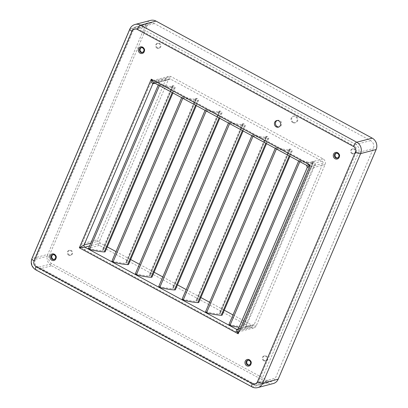 <?xml version="1.0" encoding="UTF-8"?>
<svg xmlns="http://www.w3.org/2000/svg" width="408" height="408" viewBox="0 0 408 408"><rect width="100%" height="100%" fill="white"/><g stroke="black" fill="none" stroke-linecap="round" stroke-linejoin="round"><path stroke-width="0.31" stroke-dasharray="2.04 1.53" d="M53.111 254.602A2.55 2.321 75.3 0 1 56.426 257.249A2.55 2.321 75.3 0 1 54.386 259.478M69.329 254.969A2.55 2.321 75.3 0 1 69.646 250.247A2.55 2.321 75.3 0 1 72.619 253.016A2.55 2.321 75.3 0 1 69.329 254.969M68.646 255.148A2.55 2.321 75.3 0 1 68.967 250.425A2.55 2.321 75.3 0 1 71.941 253.195A2.55 2.321 75.3 0 1 68.646 255.148M336.411 153.117A2.55 2.321 75.3 0 1 339.726 155.764A2.55 2.321 75.3 0 1 337.686 157.993M352.629 153.49A2.55 2.321 75.3 0 1 352.945 148.762A2.55 2.321 75.3 0 1 355.919 151.531A2.55 2.321 75.3 0 1 352.629 153.49M351.946 153.668A2.55 2.321 75.3 0 1 352.267 148.94A2.55 2.321 75.3 0 1 355.24 151.71A2.55 2.321 75.3 0 1 351.946 153.668M141.423 47.563A2.55 2.321 75.3 0 1 144.738 50.21A2.55 2.321 75.3 0 1 142.698 52.433M157.641 47.93A2.55 2.321 75.3 0 1 157.957 43.207A2.55 2.321 75.3 0 1 160.93 45.971A2.55 2.321 75.3 0 1 157.641 47.93M156.958 48.108A2.55 2.321 75.3 0 1 157.274 43.386A2.55 2.321 75.3 0 1 160.252 46.15A2.55 2.321 75.3 0 1 156.958 48.108M248.105 360.162A2.55 2.321 75.3 0 1 251.415 362.809A2.55 2.321 75.3 0 1 249.38 365.033M264.318 360.529A2.55 2.321 75.3 0 1 264.639 355.807A2.55 2.321 75.3 0 1 267.612 358.571A2.55 2.321 75.3 0 1 264.318 360.529M263.634 360.708A2.55 2.321 75.3 0 1 263.956 355.985A2.55 2.321 75.3 0 1 266.929 358.749A2.55 2.321 75.3 0 1 263.634 360.708M277.19 120.498A3.397 3.091 75.3 0 1 277.685 120.319A3.397 3.091 75.3 0 1 279.832 120.595A3.397 3.091 75.3 0 1 281.653 124.007A3.397 3.091 75.3 0 1 279.409 126.893A3.397 3.091 75.3 0 1 278.883 126.98M293.454 122.385A3.397 3.091 75.3 0 1 291.633 118.968A3.397 3.091 75.3 0 1 293.882 116.081A3.397 3.091 75.3 0 1 296.024 116.362A3.397 3.091 75.3 0 1 297.845 119.773A3.397 3.091 75.3 0 1 295.601 122.66A3.397 3.091 75.3 0 1 293.454 122.385M292.776 122.558A3.397 3.091 75.3 0 1 290.955 119.146A3.397 3.091 75.3 0 1 293.199 116.26A3.397 3.091 75.3 0 1 295.341 116.535A3.397 3.091 75.3 0 1 297.162 119.952A3.397 3.091 75.3 0 1 294.918 122.839A3.397 3.091 75.3 0 1 292.776 122.558M253.842 327.889L238.333 331.949A4.248 3.866 -104.7 0 1 235.651 331.602L83.915 249.456A4.248 3.866 75.3 0 1 81.972 243.775L97.487 239.715A4.248 3.866 -104.7 0 0 99.424 245.402L251.165 327.542A4.248 3.866 -104.7 0 0 253.842 327.889A4.248 3.866 -104.7 0 0 256.311 325.696L325.033 164.582A4.248 3.866 -104.7 0 0 323.095 158.901L171.36 76.755A4.248 3.866 -104.7 0 0 168.677 76.408A4.248 3.866 -104.7 0 0 166.209 78.601L97.487 239.715M238.333 331.949A4.248 3.866 -104.7 0 0 240.802 329.756L309.524 168.642L325.033 164.582M323.095 158.901L307.581 162.955A4.248 3.866 75.3 0 1 309.524 168.642M307.581 162.955L155.846 80.815L171.36 76.755M166.209 78.601L150.695 82.656A4.248 3.866 75.3 0 1 153.163 80.468A4.248 3.866 75.3 0 1 155.846 80.815M150.695 82.656L81.972 243.775M49.195 255.739A5.947 5.411 -104.7 0 0 51.908 263.695L268.168 380.771A5.947 5.411 -104.7 0 0 271.922 381.256A5.947 5.411 -104.7 0 0 275.38 378.185L373.325 148.558A5.947 5.411 -104.7 0 0 370.612 140.602L154.351 23.531A5.947 5.411 -104.7 0 0 150.598 23.047A5.947 5.411 -104.7 0 0 147.14 26.112L49.195 255.739L34.364 259.621L132.309 29.993A1.698 0.459 23.1 0 0 132.161 30.09A1.698 0.459 23.1 0 0 133.044 30.937L35.098 260.564A4.248 3.866 -104.7 0 0 37.041 266.251L253.302 383.321A1.698 0.536 118.4 0 0 253.174 384.637A1.698 0.536 118.4 0 0 253.343 384.647L37.077 267.577A5.947 5.411 75.3 0 1 34.364 259.621A1.698 0.459 23.1 0 0 34.221 259.718A1.698 0.459 23.1 0 0 35.098 260.564M290.241 148.976L289.216 149.241A1.275 0.342 -156.9 0 1 289.879 149.879A1.275 0.342 -156.9 0 1 289.558 149.966A48.756 13.107 -156.9 0 1 275.584 147.599L276.553 148.655A51.306 13.79 -156.9 0 0 291.261 151.144A3.825 1.03 -156.9 0 0 292.225 150.878A3.825 1.03 -156.9 0 0 290.241 148.976L220.233 313.104A3.825 1.03 -156.9 0 1 222.217 315.002M220.233 313.104L219.213 313.37A1.275 0.342 -156.9 0 1 219.871 314.002A1.275 0.342 -156.9 0 1 219.55 314.094A48.756 13.107 -156.9 0 1 205.576 311.727M266.842 136.308L265.817 136.578A1.275 0.342 -156.9 0 1 266.48 137.21A1.275 0.342 -156.9 0 1 266.159 137.297A48.756 13.107 -156.9 0 1 252.185 134.936L253.154 135.986A51.306 13.79 -156.9 0 0 267.862 138.475A3.825 1.03 -156.9 0 0 268.826 138.21A3.825 1.03 -156.9 0 0 266.842 136.308L196.834 300.436A3.825 1.03 -156.9 0 1 198.818 302.338M196.834 300.436L195.815 300.701A1.275 0.342 -156.9 0 1 196.472 301.339A1.275 0.342 -156.9 0 1 196.151 301.425A48.756 13.107 -156.9 0 1 182.177 299.059M243.443 123.639L242.418 123.91A1.275 0.342 -156.9 0 1 243.081 124.542A1.275 0.342 -156.9 0 1 242.76 124.634A48.756 13.107 -156.9 0 1 228.786 122.267L229.755 123.323A51.306 13.79 -156.9 0 0 244.463 125.807A3.825 1.03 -156.9 0 0 245.427 125.542A3.825 1.03 -156.9 0 0 243.443 123.639L173.436 287.767A3.825 1.03 -156.9 0 1 175.42 289.67M173.436 287.767L172.416 288.038A1.275 0.342 -156.9 0 1 173.074 288.67A1.275 0.342 -156.9 0 1 172.752 288.757A48.756 13.107 -156.9 0 1 158.778 286.396M220.045 110.976L219.025 111.241A1.275 0.342 -156.9 0 1 219.683 111.874A1.275 0.342 -156.9 0 1 219.361 111.965A48.756 13.107 -156.9 0 1 205.387 109.599L206.356 110.655A51.306 13.79 -156.9 0 0 221.065 113.144A3.825 1.03 -156.9 0 0 222.029 112.878A3.825 1.03 -156.9 0 0 220.045 110.976L150.037 275.104A3.825 1.03 -156.9 0 1 152.021 277.001M150.037 275.104L149.017 275.369A1.275 0.342 -156.9 0 1 149.675 276.002A1.275 0.342 -156.9 0 1 149.354 276.094A48.756 13.107 -156.9 0 1 135.38 273.727M196.646 98.308L195.626 98.573A1.275 0.342 -156.9 0 1 196.284 99.21A1.275 0.342 -156.9 0 1 195.962 99.297A48.756 13.107 -156.9 0 1 181.988 96.931L182.957 97.986A51.306 13.79 -156.9 0 0 197.666 100.475A3.825 1.03 -156.9 0 0 198.63 100.21A3.825 1.03 -156.9 0 0 196.646 98.308L126.638 262.436A3.825 1.03 -156.9 0 1 128.622 264.338M126.638 262.436L125.618 262.701A1.275 0.342 -156.9 0 1 126.276 263.339A1.275 0.342 -156.9 0 1 125.955 263.425A48.756 13.107 -156.9 0 1 111.981 261.059M173.247 85.639L172.227 85.909A1.275 0.342 -156.9 0 1 172.885 86.542A1.275 0.342 -156.9 0 1 172.564 86.629A48.756 13.107 -156.9 0 1 158.59 84.267L159.559 85.318A51.306 13.79 -156.9 0 0 174.267 87.807A3.825 1.03 -156.9 0 0 175.231 87.541A3.825 1.03 -156.9 0 0 173.247 85.639L103.239 249.767A3.825 1.03 -156.9 0 1 105.223 251.67M103.239 249.767L102.219 250.038A1.275 0.342 -156.9 0 1 102.877 250.67A1.275 0.342 -156.9 0 1 102.556 250.757A48.756 13.107 -156.9 0 1 88.582 248.395M233.009 314.935L252.124 325.283A1.698 1.545 -104.7 0 0 254.184 324.549L322.906 163.429A1.698 1.545 -104.7 0 0 322.131 161.16L170.396 79.014A1.698 1.545 -104.7 0 0 168.336 79.754L99.613 240.868A1.698 1.545 -104.7 0 0 100.388 243.143L107.273 246.871M116.015 251.603L130.672 259.534M139.414 264.267L154.071 272.202M162.812 276.935L177.47 284.871M186.211 289.603L200.869 297.534M209.61 302.267L224.267 310.202M313.64 161.644L312.615 161.91A1.275 0.342 -156.9 0 1 313.278 162.542A1.275 0.342 -156.9 0 1 312.956 162.634A48.756 13.107 -156.9 0 1 298.982 160.268L299.951 161.323A51.306 13.79 -156.9 0 0 312.635 163.644L314.522 164.123L315.496 163.848L315.394 162.919A3.825 1.03 -156.9 0 0 313.64 161.644L243.632 325.768A3.825 1.03 -156.9 0 1 245.392 327.048C246.034 327.308 245.835 327.502 244.79 327.619L242.627 327.767A51.306 13.79 -156.9 0 1 239.073 327.313M243.632 325.768L242.612 326.038A1.275 0.342 -156.9 0 1 243.27 326.67A1.275 0.342 -156.9 0 1 242.949 326.757A48.756 13.107 -156.9 0 1 228.975 324.396M252.124 325.283L245.392 327.048L245.733 327.374L253.2 325.426M237.686 329.48L244.938 327.583L314.522 164.123M51.627 265.776L267.888 382.852L252.379 386.906L36.118 269.836L51.627 265.776A8.497 7.732 75.3 0 1 47.751 254.408L32.237 258.468L130.183 28.84L145.692 24.781L47.751 254.408M145.692 24.781A8.497 7.732 75.3 0 1 150.634 20.4M273.248 383.546A8.497 7.732 75.3 0 1 267.888 382.852M307.265 167.433L322.906 163.429M254.184 324.549L238.675 328.603L238.369 328.965M154.489 82.977L170.396 79.014M312.635 163.644L306.515 165.276M299.951 161.323L299.814 161.65M312.615 161.91L242.612 326.038M298.982 160.268L298.656 161.022M276.553 148.655L276.415 148.981M289.216 149.241L219.213 313.37M275.584 147.599L275.257 148.359M253.154 135.986L253.016 136.313M265.817 136.578L195.815 300.701M252.185 134.936L251.858 135.691M229.755 123.323L229.617 123.65M242.418 123.91L172.416 288.038M228.786 122.267L228.46 123.022M206.356 110.655L206.219 110.981M219.025 111.241L149.017 275.369M205.387 109.599L205.061 110.354M182.957 97.986L182.82 98.313M195.626 98.573L125.618 262.701M181.988 96.931L181.662 97.691M159.559 85.318L159.421 85.644M172.227 85.909L102.219 250.038M158.59 84.267L158.268 85.022M249.732 364.971L249.048 365.15A2.55 2.321 -104.7 0 0 249.237 360.361M54.743 259.417L54.06 259.595A2.55 2.321 -104.7 0 0 54.249 254.801M143.055 52.372L142.372 52.55A2.55 2.321 -104.7 0 0 142.56 47.762M338.043 157.932L337.36 158.11A2.55 2.321 -104.7 0 0 337.549 153.321M37.041 266.251A1.698 0.536 118.4 0 0 36.914 267.566A1.698 0.536 118.4 0 0 37.077 267.577L51.908 263.695M147.14 26.112L132.309 29.993A5.947 5.411 75.3 0 1 135.767 26.923A5.947 5.411 75.3 0 1 139.521 27.407L355.781 144.483A1.698 0.536 118.4 0 0 354.455 146.166L138.195 29.09A4.248 3.866 -104.7 0 0 133.044 30.937M154.351 23.531L139.521 27.407A1.698 0.536 118.4 0 0 138.195 29.09M253.302 383.321A4.248 3.866 -104.7 0 0 258.453 381.475L356.398 151.847A1.698 0.459 23.1 0 0 358.494 152.439L260.554 382.067A5.947 5.411 75.3 0 1 257.091 385.132A5.947 5.411 75.3 0 1 253.343 384.647L268.168 380.771M258.453 381.475A1.698 0.459 23.1 0 0 260.554 382.067L275.38 378.185M356.398 151.847A4.248 3.866 -104.7 0 0 354.455 146.166M99.424 245.402L83.915 249.456M235.651 331.602L251.165 327.542M256.311 325.696L240.802 329.756M370.612 140.602L355.781 144.483A5.947 5.411 75.3 0 1 358.494 152.439L373.325 148.558M100.388 243.143L89.622 245.958M238.405 328.874L242.627 327.767M238.303 329.139A1.698 1.545 75.3 0 0 238.675 328.603L307.397 167.489A1.698 1.545 75.3 0 0 306.617 165.214L154.882 83.074A1.698 1.545 75.3 0 0 154.362 82.901M322.131 161.16L315.394 162.919M168.336 79.754L154.984 83.242M90.811 243.173L99.613 240.868M129.821 29.09A4.248 1.142 23.1 0 1 130.183 28.84A8.497 7.732 75.3 0 1 135.119 24.455M35.7 269.805A4.248 1.341 118.4 0 0 36.118 269.836A8.497 7.732 75.3 0 1 32.237 258.468A4.248 1.142 23.1 0 0 31.875 258.718M257.739 387.6A8.497 7.732 75.3 0 1 252.379 386.906A4.248 1.341 118.4 0 1 251.96 386.881M312.956 162.634L242.949 326.757M291.261 151.144L289.226 155.917M289.558 149.966L219.55 314.094M267.862 138.475L265.827 143.249M266.159 137.297L196.151 301.425M244.463 125.807L242.429 130.58M242.76 124.634L172.752 288.757M221.065 113.144L219.03 117.917M219.361 111.965L149.354 276.094M197.666 100.475L195.631 105.249M195.962 99.297L125.955 263.425M174.267 87.807L172.232 92.58M172.564 86.629L102.556 250.757M52.77 254.658L53.453 254.48M68.967 250.425L69.646 250.247M336.07 153.179L336.753 153M352.267 148.94L352.945 148.762M141.081 47.619L141.765 47.44M157.274 43.386L157.957 43.207M247.758 360.218L248.441 360.04M263.956 355.985L264.639 355.807M276.665 120.584L277.685 120.319M293.199 116.26L293.882 116.081M271.922 381.256L257.091 385.132L253.174 384.637L36.914 267.566C34.048 265.644 33.145 263.027 34.221 259.718L132.161 30.09C132.891 28.463 134.094 27.402 135.767 26.923L150.598 23.047M168.677 76.408L153.163 80.468M294.918 122.839L295.601 122.66M278.384 127.163L279.409 126.893M169.32 78.877L153.811 82.931M315.496 163.848L245.744 327.369M313.278 162.542L243.27 326.67M292.225 150.878L289.915 156.29M289.879 149.879L219.871 314.002M268.826 138.21L266.516 143.621M266.48 137.21L196.472 301.339M245.427 125.542L243.117 130.958M243.081 124.542L173.074 288.67M222.029 112.878L219.718 118.289M219.683 111.874L149.675 276.002M198.63 100.21L196.319 105.621M196.284 99.21L126.276 263.339M175.231 87.541L172.921 92.958M172.885 86.542L102.877 250.67M265.246 360.917L265.924 360.738M158.564 48.317L159.248 48.139M353.558 153.877L354.236 153.699M70.258 255.357L70.936 255.179"/><path stroke-width="0.61" d="M54.386 259.478A2.55 2.321 75.3 0 1 53.111 254.602M337.686 157.993A2.55 2.321 75.3 0 1 336.411 153.117M142.698 52.433A2.55 2.321 75.3 0 1 141.423 47.563M249.38 365.033A2.55 2.321 75.3 0 1 248.105 360.162M278.883 126.98A3.397 3.091 75.3 0 1 277.262 126.618A3.397 3.091 75.3 0 1 275.436 123.497A3.397 3.091 75.3 0 1 277.19 120.498M276.241 126.883A3.397 3.091 75.3 0 1 274.421 123.471A3.397 3.091 75.3 0 1 276.665 120.584A3.397 3.091 75.3 0 1 278.807 120.86A3.397 3.091 75.3 0 1 280.627 124.277A3.397 3.091 75.3 0 1 278.384 127.163A3.397 3.091 75.3 0 1 276.241 126.883M289.915 156.29L222.217 315.002A3.825 1.03 -156.9 0 1 221.253 315.272A51.306 13.79 -156.9 0 1 206.545 312.783L205.576 311.727L275.257 148.359M266.516 143.621L198.818 302.338A3.825 1.03 -156.9 0 1 197.855 302.603A51.306 13.79 -156.9 0 1 183.146 300.115L182.177 299.059L251.858 135.691M243.117 130.958L175.42 289.67A3.825 1.03 -156.9 0 1 174.456 289.935A51.306 13.79 -156.9 0 1 159.747 287.446L158.778 286.396L228.46 123.022M219.718 118.289L152.021 277.001A3.825 1.03 -156.9 0 1 151.057 277.272A51.306 13.79 -156.9 0 1 136.349 274.783L135.38 273.727L205.061 110.354M196.319 105.621L128.622 264.338A3.825 1.03 -156.9 0 1 127.658 264.603A51.306 13.79 -156.9 0 1 112.95 262.115L111.981 261.059L181.662 97.691M172.921 92.958L105.223 251.67A3.825 1.03 -156.9 0 1 104.259 251.935A51.306 13.79 -156.9 0 1 89.551 249.446L88.582 248.395L158.268 85.022M107.273 246.871L116.015 251.603M130.672 259.534L139.414 264.267M154.071 272.202L162.812 276.935M177.47 284.871L186.211 289.603M200.869 297.534L209.61 302.267M224.267 310.202L233.009 314.935M239.073 327.313A51.306 13.79 -156.9 0 1 229.944 325.451L228.975 324.396L298.656 161.022M278.19 379.16L376.135 149.532L360.621 153.592L262.681 383.219L278.19 379.16A8.497 7.732 75.3 0 1 273.248 383.546L257.739 387.6A8.497 7.732 75.3 0 0 262.681 383.219A4.248 1.142 23.1 0 1 257.428 381.745L355.373 152.118A4.248 3.866 -104.7 0 0 353.435 146.431L137.175 29.361A4.248 3.866 -104.7 0 0 132.024 31.207L34.078 260.834A4.248 3.866 -104.7 0 0 36.016 266.516L252.277 383.591A4.248 3.866 -104.7 0 0 257.428 381.745M372.254 138.164L155.994 21.094L140.485 25.148L356.745 142.224L372.254 138.164A8.497 7.732 75.3 0 1 376.135 149.532M34.078 260.834A4.248 1.142 23.1 0 1 31.875 258.718L129.821 29.09C130.881 26.714 132.651 25.169 135.119 24.455L150.634 20.4A8.497 7.732 75.3 0 1 155.994 21.094M89.622 245.958L84.874 247.197L79.346 247.804L84.099 244.928L90.811 243.173M154.984 83.242L152.821 83.808C152.174 83.66 151.659 82.11 151.276 79.162C152.898 81.661 154.102 82.967 154.882 83.074M306.617 165.214L310.106 165.143L307.397 167.489M238.675 328.603C238.088 329.077 237.925 330.806 238.17 333.785C236.681 331.25 236.161 329.771 236.614 329.343L238.405 328.874M299.814 161.65L229.944 325.451M276.415 148.981L206.545 312.783M253.016 136.313L183.146 300.115M229.617 123.65L159.747 287.446M206.219 110.981L136.349 274.783M182.82 98.313L112.95 262.115M159.421 85.644L89.551 249.446M247.442 364.941A2.55 2.321 -104.7 0 0 249.048 365.15C251.129 363.61 251.211 362.034 249.283 360.422L247.758 360.218A2.55 2.321 -104.7 0 0 247.442 364.941M249.349 359.764A3.397 3.091 75.3 0 1 250.9 364.308A3.397 3.091 75.3 0 1 246.779 365.787A3.397 3.091 75.3 0 1 245.228 361.238A3.397 3.091 75.3 0 1 249.349 359.764M52.453 259.386A2.55 2.321 -104.7 0 0 54.06 259.595C56.141 258.05 56.217 256.474 54.295 254.862L52.77 254.658A2.55 2.321 -104.7 0 0 52.453 259.386M54.361 254.204A3.397 3.091 75.3 0 1 55.911 258.754A3.397 3.091 75.3 0 1 51.791 260.228A3.397 3.091 75.3 0 1 50.24 255.678A3.397 3.091 75.3 0 1 54.361 254.204M140.765 52.346A2.55 2.321 -104.7 0 0 142.372 52.55C144.452 51.01 144.529 49.434 142.606 47.823L141.081 47.619A2.55 2.321 -104.7 0 0 140.765 52.346M142.673 47.165A3.397 3.091 75.3 0 1 144.223 51.709A3.397 3.091 75.3 0 1 140.102 53.188A3.397 3.091 75.3 0 1 138.552 48.639A3.397 3.091 75.3 0 1 142.673 47.165M335.753 157.901A2.55 2.321 -104.7 0 0 337.36 158.11C339.441 156.57 339.517 154.994 337.595 153.377L336.07 153.179A2.55 2.321 -104.7 0 0 335.753 157.901M337.661 152.72A3.397 3.091 75.3 0 1 339.211 157.269A3.397 3.091 75.3 0 1 335.09 158.743A3.397 3.091 75.3 0 1 333.54 154.199A3.397 3.091 75.3 0 1 337.661 152.72M54.249 254.801A2.55 2.321 -104.7 0 0 52.77 254.658M337.549 153.321A2.55 2.321 -104.7 0 0 336.07 153.179M142.56 47.762A2.55 2.321 -104.7 0 0 141.081 47.619M249.237 360.361A2.55 2.321 -104.7 0 0 247.758 360.218M237.686 329.48L238.369 328.965L307.265 167.433L306.515 165.276L154.489 82.977L153.811 82.931A1.698 1.545 75.3 0 0 152.821 83.808L84.099 244.928A1.698 1.545 75.3 0 0 84.874 247.197L236.614 329.343A1.698 1.545 75.3 0 0 237.686 329.48L237.686 329.48A1.698 1.545 75.3 0 0 238.303 329.139M153.811 82.931A1.698 1.545 75.3 0 1 154.362 82.901M238.17 333.785L79.346 247.804L151.276 79.162L310.106 165.143L238.17 333.785M135.119 24.455A8.497 7.732 75.3 0 1 140.485 25.148A4.248 1.341 118.4 0 0 137.175 29.361M353.435 146.431A4.248 1.341 118.4 0 1 356.745 142.224A8.497 7.732 75.3 0 1 360.621 153.592A4.248 1.142 23.1 0 1 355.373 152.118M36.016 266.516A4.248 1.341 118.4 0 0 35.7 269.805C31.62 267.092 30.345 263.395 31.875 258.718M252.277 383.591A4.248 1.341 118.4 0 0 251.96 386.881L35.7 269.805M129.821 29.09A4.248 1.142 23.1 0 0 132.024 31.207M289.226 155.917L221.253 315.272M265.827 143.249L197.855 302.603M242.429 130.58L174.456 289.935M219.03 117.917L151.057 277.272M195.631 105.249L127.658 264.603M172.232 92.58L104.259 251.935M251.96 386.881C253.802 387.855 255.729 388.095 257.739 387.6"/></g></svg>
